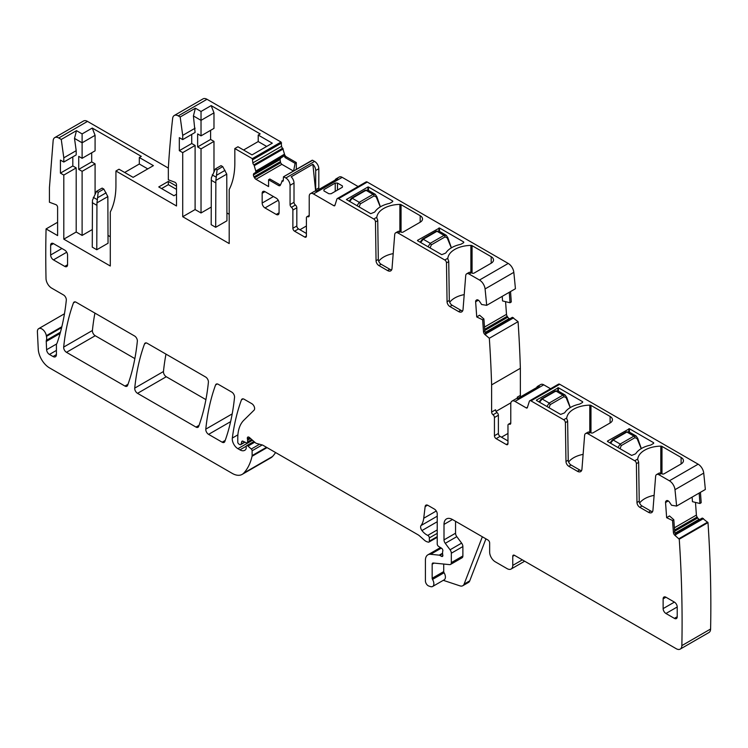 <?xml version="1.0" encoding="UTF-8"?>
<svg xmlns="http://www.w3.org/2000/svg" width="748" height="748" viewBox="0 0 748 748"><rect width="100%" height="100%" fill="white"/><g stroke="black" fill="none" stroke-linecap="round" stroke-linejoin="round"><path stroke-width="1.12" d="M654.126 495.363A23.908 13.801 0 0 0 639.634 503.021M666.73 500.59L666.487 500.73A2.786 1.608 -120 0 1 666.599 500.646A2.786 1.608 -120 0 1 667.824 500.693L668.02 500.795A2.786 1.608 -120 0 1 669.46 502.142L671.545 505.246L676.603 506.069A1234.509 712.75 -120 0 0 674.986 489.688A7.966 4.6 -120 0 0 669.404 480.786L658.997 474.774A4.778 2.758 -120 0 0 656.604 474.541L658.857 473.241A4.778 2.758 -120 0 1 661.251 473.475L661.812 473.802A1.59 0.916 0 0 0 664.065 473.802L681.11 463.956A7.966 4.6 0 0 0 683.448 460.703A7.966 4.6 0 0 0 681.11 457.449L661.98 446.406A1.59 0.916 0 0 0 660.802 446.135A23.908 13.801 0 0 0 637.745 459.001L637.698 459.562M637.707 459.599L638.166 460.74A2.394 1.384 -120 0 1 638.652 462.348L636.398 463.648A2.394 1.384 -120 0 0 634.706 460.759L587.984 433.784A4.778 2.758 -120 0 0 585.6 433.541A4.778 2.758 -120 0 0 584.618 435.401L581.944 469.136A6.377 3.684 -120 0 1 580.644 471.614A6.377 3.684 -120 0 1 577.456 471.296L568.789 466.294A3.983 2.3 -120 0 1 565.974 461.469L565.385 422.657A2.394 1.384 -120 0 0 563.693 419.759L530.977 400.872A2.394 1.384 -120 0 0 529.78 400.75A2.394 1.384 -120 0 0 529.36 401.311L527.359 407.623A1.59 0.916 -120 0 1 527.078 407.997A1.59 0.916 -120 0 1 526.274 407.912L515.007 401.405A5.975 3.45 -120 0 0 512.015 401.115A5.975 3.45 -120 0 0 510.781 403.845L510.781 423.097A2.394 1.384 -120 0 1 510.286 424.191A2.394 1.384 -120 0 1 509.369 424.209A2.394 1.384 60 0 0 508.462 424.228L510.781 422.891M652.565 511.604A6.377 3.684 -120 0 1 650.713 510.996L642.046 505.994A3.983 2.3 -120 0 1 639.231 501.169L638.652 462.348M656.604 474.541A4.778 2.758 -120 0 0 655.622 476.401L652.948 510.136A6.377 3.684 -120 0 1 651.648 512.614A6.377 3.684 -120 0 1 648.46 512.296L639.792 507.294A3.983 2.3 -120 0 1 636.978 502.469L636.398 463.648M529.78 400.75L558.522 384.154A2.394 1.384 -120 0 1 559.719 384.276L698.146 464.19L669.404 480.786M585.6 433.541L587.853 432.241A4.778 2.758 -120 0 1 590.237 432.484L590.808 432.802A1.59 0.916 0 0 0 593.061 432.802L610.106 422.966A7.966 4.6 0 0 0 612.444 419.712A7.966 4.6 0 0 0 610.106 416.458L590.976 405.407A1.59 0.916 0 0 0 589.789 405.145A23.908 13.801 0 0 0 566.741 418.001L566.694 418.562M558.401 391.139L558.401 387.745L582.636 401.732L582.636 402.387L582.636 401.732M536.419 400.432L560.654 414.42L564.319 412.961A2.786 1.608 0 0 0 564.946 412.4A24.703 14.268 0 0 1 579.13 404.21A2.786 1.608 0 0 0 580.093 403.845L582.636 402.387M536.419 400.105L558.401 387.745M607.432 441.432L631.658 455.42L635.323 453.952A2.786 1.608 0 0 0 635.959 453.391A24.703 14.268 0 0 1 650.134 445.21A2.786 1.608 0 0 0 651.106 444.845L653.64 443.377L653.64 442.732L653.64 443.377M607.432 441.105L629.405 428.735L653.64 442.732M583.113 454.373A23.908 13.801 0 0 0 568.63 462.03M566.694 418.6L567.162 419.75A2.394 1.384 -120 0 1 567.639 421.348L565.385 422.657M581.561 470.604A6.377 3.684 -120 0 1 579.709 469.996L571.042 464.994A3.983 2.3 -120 0 1 568.228 460.17L567.639 421.348M161.577 188.571L168.337 184.672L176.509 189.384M507.967 433.457L501.478 437.197M471.334 272.73L469.08 274.03A4.778 2.758 -120 0 0 466.687 273.796L468.94 272.487A4.778 2.758 -120 0 1 471.334 272.73L471.894 273.057A1.59 0.916 0 0 0 474.148 273.057L491.193 263.212A7.966 4.6 0 0 0 493.53 259.958A7.966 4.6 0 0 0 491.193 256.704L472.063 245.662A1.59 0.916 0 0 0 470.885 245.391A23.908 13.801 0 0 0 447.828 258.247L447.79 258.817M447.79 258.845L448.258 259.995A2.394 1.384 -120 0 1 448.735 261.594L446.481 262.903A2.394 1.384 -120 0 0 444.789 260.005L398.076 233.03A4.778 2.758 -120 0 0 395.683 232.796A4.778 2.758 -120 0 0 394.701 234.657L392.027 268.392A6.377 3.684 -120 0 1 390.727 270.87A6.377 3.684 -120 0 1 387.539 270.552L378.871 265.549A3.983 2.3 -120 0 1 376.057 260.725L375.477 221.904A2.394 1.384 -120 0 0 373.785 219.014L338.526 198.659A2.394 1.384 -120 0 0 337.329 198.538A2.394 1.384 -120 0 0 336.909 199.099L334.908 205.41A1.59 0.916 -120 0 1 334.627 205.784A1.59 0.916 -120 0 1 333.823 205.7L313.449 193.938A5.975 3.45 -120 0 0 310.457 193.638A5.975 3.45 -120 0 0 309.223 196.378L309.223 215.63A2.394 1.384 -120 0 1 308.728 216.724A2.394 1.384 -120 0 1 307.811 216.742A2.394 1.384 60 0 0 306.904 216.761L309.223 215.415M395.683 232.796L397.936 231.497A4.778 2.758 -120 0 1 400.33 231.73L400.891 232.058A1.59 0.916 0 0 0 403.144 232.058L420.189 222.212A7.966 4.6 0 0 0 422.526 218.958A7.966 4.6 0 0 0 420.189 215.704L401.059 204.662A1.59 0.916 0 0 0 399.881 204.391A23.908 13.801 0 0 0 376.824 217.257L376.777 217.818M376.786 217.855L377.244 218.996A2.394 1.384 -120 0 1 377.731 220.604L375.477 221.904M266.671 146.44L258.219 141.559L258.219 135.051L272.309 143.186L252.02 154.892L237.939 146.758L234.835 148.553L234.835 162.98A87.666 50.612 -120 0 1 229.197 189.543L229.197 243.558L182.708 216.714L195.106 209.562L201.025 212.974L211.179 207.112M243.568 150.011L258.219 141.559M201.025 212.974L201.025 148.88L213.984 141.391L213.984 171.479M258.219 135.051L260.192 133.911L211.17 105.608L213.984 112.864L201.025 120.353L193.414 115.959L195.106 132.443L182.708 139.605L179.324 137.651L179.324 150.666L191.722 143.513L191.722 134.397M182.708 216.714L182.708 152.62L195.106 145.458L191.722 143.513M195.106 145.458L195.106 209.562M201.025 148.88L197.64 146.926L210.599 139.446L210.599 130.33M211.17 105.608L201.025 111.461L201.025 135.865L197.64 133.911L197.64 146.926M393.205 253.619A23.908 13.801 0 0 0 378.712 261.276M464.209 294.619A23.908 13.801 0 0 0 449.716 302.276M95.08 135.313L82.112 142.803L82.112 158.314L95.08 150.834L95.08 135.313L92.256 128.058L82.112 133.911L76.483 130.657L74.51 138.408L82.112 142.803L82.112 133.911M72.818 156.846L72.818 165.963L76.193 167.917L63.804 175.069L60.42 173.115L60.42 160.1L63.804 162.054L63.804 157.828L76.193 150.666L74.51 138.408M76.193 150.666L76.193 154.901L63.804 162.054M76.193 167.917L76.193 232.011L82.112 235.424L92.266 229.561M82.112 158.314L78.736 156.36L78.736 169.375L82.112 171.329L82.112 235.424M82.112 171.329L95.08 163.849L95.08 193.928M147.767 168.889L139.315 164.008L139.315 157.501L153.405 165.635L133.116 177.351L119.026 169.216L115.931 171.002L115.931 185.429A87.666 50.612 -120 0 1 110.293 212.002L110.293 266.007L63.804 239.164L76.193 232.011M124.664 172.47L139.315 164.008M699.174 493.044L699.932 503.498L692.452 501.674L692.124 497.111M673.406 532.464L672.536 520.505L666.646 517.7L669.488 515.933L673.808 519.72L674.677 531.735L675.827 534.839L674.93 535.362A2.786 1.608 60 0 1 673.406 532.464L674.677 531.735M483.498 331.719L482.638 319.77L476.738 316.956L479.58 315.189L483.9 318.985L484.769 330.99L485.929 334.094L485.022 334.618A2.786 1.608 60 0 1 483.498 331.719L484.769 330.99M509.266 292.3L510.024 302.753L502.544 300.93L502.217 296.367M417.515 240.351L439.497 227.99L463.723 241.978L463.723 242.633L463.723 241.978M417.515 240.678L441.75 254.666L445.406 253.207A2.786 1.608 0 0 0 446.042 252.646A24.703 14.268 0 0 1 460.216 244.456A2.786 1.608 0 0 0 461.189 244.1L463.723 242.633M391.643 269.86A6.377 3.684 -120 0 1 389.792 269.252L381.125 264.25A3.983 2.3 -120 0 1 378.31 259.425L377.731 220.604M368.484 190.394L368.484 187L367.923 187L346.389 199.52L370.737 213.676L374.402 212.208A2.786 1.608 0 0 0 375.038 211.647A24.703 14.268 0 0 1 389.212 203.465A2.786 1.608 0 0 0 390.185 203.101L392.719 201.633L392.719 200.988L392.719 201.633M368.484 187L392.719 200.988M462.657 310.859A6.377 3.684 -120 0 1 460.796 310.242L452.129 305.24A3.983 2.3 -120 0 1 449.314 300.416L448.735 261.594M323.931 190.899L323.931 189.599L323.931 190.899L328.868 193.741L331.121 193.741L342.416 187.224L342.416 185.915L342.416 187.224L342.416 185.915L337.488 183.073L335.235 183.073L323.931 189.599L323.978 190.918M310.457 193.638L314.403 191.366A5.975 3.45 -120 0 1 315.993 191.133L337.685 178.604A5.975 3.45 -120 0 0 336.104 178.837A5.975 3.45 -120 0 0 335.104 180.09M316.049 191.095A2.394 1.384 -120 0 1 315.703 189.712L315.703 170.516A5.975 3.45 -120 0 0 312.879 164.279L291.187 176.809A5.975 3.45 -120 0 1 294.011 183.036L294.011 202.287A2.394 1.384 -120 0 0 295.413 205.027A2.394 1.384 -120 0 1 296.825 207.766L296.825 225.989A2.394 1.384 -120 0 0 298.517 228.916L306.409 233.47M306.409 225.989L299.929 229.73M312.879 164.279L315.647 191.086M319.153 189.3A2.394 1.384 60 0 1 318.807 187.916L318.807 168.721A5.975 3.45 -120 0 0 314.581 161.4L312.608 160.268L283.464 176.818L283.296 180.436A1.59 0.916 60 0 1 282.968 181.166A1.59 0.916 60 0 1 282.22 181.109A1.59 0.916 60 0 1 282.202 181.1L280.416 185.008A2.786 1.608 60 0 1 279.939 185.635A2.786 1.608 60 0 1 278.546 185.495L268.588 179.754L269.813 178.996L280.416 185.027M293.459 171.049L281.828 164.336L280.584 162.774L254.544 177.809A2.786 1.608 -120 0 0 255.938 179.286L268.588 186.579L268.588 179.754M293.599 170.965L295.095 163.335L285.1 157.566L283.586 154.696L255.825 171.133L253.965 164.803A1.59 0.916 60 0 1 252.871 162.868L252.31 158.641L234.835 148.553M280.584 162.774L280.042 159.343L280.996 157.856L283.193 156.584L283.595 155.107M201.025 111.461L195.387 108.208L193.414 115.959M213.984 112.864L213.984 128.376L201.025 135.865M213.984 141.391L210.599 139.446M226.953 212.984L229.197 214.274M91.695 152.779L91.695 161.895L95.08 163.849M108.049 235.433L110.293 236.723M139.315 157.501L141.288 156.36L92.256 128.058M168.337 184.672L168.337 181.418L158.754 186.944L173.975 195.733L176.509 194.265M168.337 181.418L176.509 186.13M512.015 401.115L515.961 398.834A5.975 3.45 -120 0 1 517.551 398.6L539.243 386.071A5.975 3.45 -120 0 0 537.662 386.305A5.975 3.45 -120 0 0 536.662 387.567M517.261 398.562L517.261 397.179A2.394 1.384 -120 0 0 517.607 398.562M510.893 402.807L496.036 411.381M508.462 424.228A2.394 1.384 60 0 0 507.967 425.322L507.967 443.545A2.394 1.384 60 0 1 507.471 444.639A2.394 1.384 60 0 1 506.274 444.518L496.13 438.665A2.394 1.384 60 0 1 494.437 435.738L494.437 417.515A2.394 1.384 60 0 0 493.025 414.775A2.394 1.384 -120 0 1 491.623 412.036L495.569 409.764A2.394 1.384 -120 0 0 496.971 412.503A2.394 1.384 -120 0 1 498.383 415.234L498.383 433.457A2.394 1.384 -120 0 0 500.075 436.383L507.967 440.937M96.773 249.748L108.049 243.24L107.843 196.584L96.95 202.867L96.773 249.748L92.266 247.139L92.443 200.268L96.492 191.348L98.184 192.32L96.95 202.867M63.804 175.069L63.804 239.164M60.42 173.115L72.818 165.963M76.483 130.657L61.261 139.446L63.804 157.828M57.605 222.268L46.067 228.925A1189.086 686.524 -120 0 0 46.011 278.349A1189.086 686.524 -120 0 0 46.011 278.508A7.966 4.6 -120 0 0 51.649 288.111L63.515 294.964A3.983 2.3 -120 0 1 66.31 300.2A290.102 167.487 -120 0 1 57.203 342.752A7.966 4.6 -120 0 1 56.773 343.631A3.983 2.3 -120 0 0 56.418 345.015L56.418 354.571L53.033 356.525A4.778 2.758 -120 0 0 55.427 356.759A4.778 2.758 -120 0 0 56.418 354.571M60.448 332.196L46.385 340.312A3.983 2.3 -120 0 0 46.236 341.453L46.61 349.737A3.983 2.3 -120 0 0 49.424 354.44L53.033 356.525M46.385 340.312A7.966 4.6 -120 0 0 46.451 336.376A7.966 4.6 -120 0 1 46.32 335.693A6.377 3.684 -120 0 0 43.206 329.933A6.377 3.684 -120 0 0 38.709 328.634A6.377 3.684 -120 0 0 37.4 331.86L38.26 349.148A15.942 9.2 -120 0 0 49.508 367.894L232.217 473.381A19.925 11.501 -120 0 0 242.184 474.372A19.925 11.501 -120 0 0 243.783 473.082A75.716 43.711 -120 0 0 252.039 456.28A3.983 2.3 -120 0 0 252.113 455.597L252.113 450.764A1.59 0.916 -120 0 0 251.281 449.024L247.971 446.089A1.992 1.15 -120 0 0 246.606 445.724A1.992 1.15 -120 0 0 246.195 446.64L246.195 448.267A1.992 1.15 -120 0 1 246.064 448.875A9.565 5.526 -120 0 1 244.718 450.324A9.565 5.526 -120 0 1 239.93 449.857L237.911 448.688A7.966 4.6 -120 0 1 232.329 438.057A278.939 161.044 -120 0 1 241.445 399.871A3.983 2.3 -120 0 1 242.118 399.03A3.983 2.3 -120 0 1 244.11 399.226L251.805 403.677A3.983 2.3 -120 0 1 254.32 406.912A3.983 2.3 -120 0 1 254.068 410.166L243.848 420.217A43.833 25.31 -120 0 0 237.771 437.991L237.771 442.096A1.59 0.916 -120 0 0 238.902 444.05L239.725 444.527A1.992 1.15 -120 0 0 240.725 444.63A1.992 1.15 -120 0 0 241.09 444.106L241.735 441.694A1.992 1.15 -120 0 1 242.1 441.17A1.992 1.15 -120 0 1 242.978 441.208L246.316 442.797A1.992 1.15 -120 0 0 247.195 442.835A1.992 1.15 -120 0 0 247.607 441.918L247.607 440.142A3.983 2.3 -120 0 0 247.429 438.908A2.394 1.384 -120 0 1 247.822 437.075A2.394 1.384 -120 0 1 249.449 437.515L255.218 442.62A3.983 2.3 -120 0 0 256.676 443.461L262.268 444.966A3.983 2.3 -120 0 1 262.997 445.275L418.057 534.801A7.966 4.6 -120 0 1 419.516 535.867L424.397 540.187A7.966 4.6 -120 0 0 427.314 541.87L428.305 542.141A1.992 1.15 -120 0 0 428.931 542.085A1.992 1.15 -120 0 0 429.352 541.169L429.352 537.905A1.992 1.15 -120 0 0 427.772 535.381A12.753 7.358 -120 0 1 421.956 530.556A3.983 2.3 -120 0 1 421.021 525.554A27.891 16.101 -120 0 0 423.723 518.261L425.144 506.583A3.983 2.3 -120 0 1 425.949 505.162A3.983 2.3 -120 0 1 427.94 505.368L434.42 509.108A3.983 2.3 -120 0 1 437.234 513.988L437.234 543.983A1.992 1.15 -120 0 0 438.59 546.395L441.526 548.219A1.992 1.15 -120 0 1 442.779 551.154A3.983 2.3 -120 0 0 442.592 552.22L442.592 553.585A3.983 2.3 -120 0 0 442.779 554.866A1.992 1.15 -120 0 1 442.461 556.419A1.992 1.15 -120 0 1 441.46 556.316L439.777 555.343A1.992 1.15 -120 0 0 439.235 555.156L430.624 554.296A11.959 6.9 -120 0 0 427.884 554.829A11.959 6.9 -120 0 0 425.406 560.308L425.406 580.878A3.983 2.3 -120 0 0 428.81 586.03L430.511 586.591A5.975 3.45 -120 0 0 432.615 586.488A5.975 3.45 -120 0 0 432.522 579.42A1.59 0.916 -120 0 1 432.166 578.269L432.166 564.207A2.394 1.384 -120 0 1 432.662 563.113A2.394 1.384 -120 0 1 433.214 563.01L449.585 564.628A3.983 2.3 -120 0 0 450.502 564.45A3.983 2.3 -120 0 0 451.325 562.627L451.325 553.221A3.983 2.3 -120 0 0 450.072 549.789L445.256 543.319A3.983 2.3 -120 0 1 444.003 539.888L444.003 524.395A11.959 6.9 -120 0 1 446.481 518.925A11.959 6.9 -120 0 1 452.456 519.514L487.958 540.019A2.394 1.384 60 0 1 489.65 542.945L489.65 552.052A7.966 4.6 -120 0 0 495.279 561.813L507.116 568.648A7.966 4.6 -120 0 0 511.099 569.041A7.966 4.6 -120 0 0 512.754 565.395L512.754 556.278A2.394 1.384 -120 0 1 513.25 555.184A2.394 1.384 -120 0 1 514.446 555.306L512.754 556.278M672.536 520.505L673.808 519.72M666.487 500.73L666 501.113A2.786 1.608 -120 0 0 665.542 502.516L666.646 517.7M78.736 169.375L91.695 161.895M482.638 319.77L483.9 318.985M337.329 198.538L366.071 181.942A2.394 1.384 -120 0 1 367.268 182.063L508.229 263.446A7.966 4.6 -120 0 1 513.82 272.347A1234.509 712.75 -120 0 1 515.428 288.737L486.686 305.334L481.637 304.501L479.552 301.407A2.786 1.608 -120 0 0 478.112 300.051L477.916 299.957A2.786 1.608 -120 0 0 476.691 299.911A2.786 1.608 -120 0 0 476.579 299.985L476.093 300.378A2.786 1.608 -120 0 0 475.635 301.771L476.738 316.956M466.687 273.796A4.778 2.758 -120 0 0 465.714 275.647L463.04 309.392A6.377 3.684 -120 0 1 461.731 311.86A6.377 3.684 -120 0 1 458.543 311.551L449.875 306.54A3.983 2.3 -120 0 1 447.061 301.725L446.481 262.903M306.409 236.078A2.394 1.384 60 0 1 305.913 237.172A2.394 1.384 60 0 1 304.716 237.051L306.409 236.078L306.409 217.855A2.394 1.384 60 0 1 306.904 216.761M304.716 237.051L294.572 231.197A2.394 1.384 60 0 1 292.879 228.262L292.879 210.048L296.825 207.766M294.011 202.287L290.065 204.569A2.394 1.384 -120 0 0 291.468 207.308A2.394 1.384 60 0 1 292.879 210.048M290.065 204.569L290.065 185.317A5.975 3.45 -120 0 0 285.839 177.996L283.866 176.855M279.995 159.605L253.432 174.939A2.786 1.608 -120 0 0 254.011 176.883L254.544 177.809M253.432 174.939L253.432 174.714A2.786 1.608 -120 0 1 254.011 173.433L280.996 157.856M283.333 156.369L254.011 173.433M255.825 172.246L255.825 171.133M215.686 227.299L226.953 220.791L226.756 174.134L215.863 180.418L215.686 227.299L211.179 224.69L211.347 177.818L215.405 168.889L217.088 169.871L215.863 180.418M182.708 152.62L179.324 150.666M182.708 139.605L182.708 135.379L195.106 128.217M195.387 108.208L180.174 116.987L182.708 135.379M276.255 214.433L264.988 207.935A3.983 2.3 60 0 1 262.165 203.054L262.165 193.293A3.983 2.3 60 0 1 262.997 191.46A3.983 2.3 60 0 1 264.988 191.666L276.255 198.173A3.983 2.3 60 0 1 279.069 203.054L279.069 212.806A3.983 2.3 60 0 1 278.247 214.639A3.983 2.3 60 0 1 276.255 214.433L279.069 212.806M674.397 618.372L665.944 613.491A3.983 2.3 60 0 1 663.13 608.61L663.13 598.849A3.983 2.3 60 0 1 663.953 597.026A3.983 2.3 60 0 1 665.944 597.222L674.397 602.103A3.983 2.3 60 0 1 677.221 606.983L677.221 616.745A3.983 2.3 60 0 1 676.388 618.568A3.983 2.3 60 0 1 674.397 618.372L677.221 616.745M64.739 266.391L53.463 259.883A3.983 2.3 60 0 1 50.649 255.003L50.649 245.241A3.983 2.3 60 0 1 51.472 243.418A3.983 2.3 60 0 1 53.463 243.614L64.739 250.122A3.983 2.3 60 0 1 67.554 255.003L67.554 264.764A3.983 2.3 60 0 1 66.731 266.587A3.983 2.3 60 0 1 64.739 266.391L67.554 264.764M514.446 555.306L676.229 648.712A7.966 4.6 -120 0 0 680.213 649.105L708.954 632.509A7.966 4.6 -120 0 0 710.6 629.012A1234.509 712.75 -120 0 0 707.991 522.6L702.25 518.074L675.192 533.698L702.25 518.074M695.481 502.413L696.397 515.082A2.786 1.608 -120 0 0 697.099 517.036L697.678 517.934A2.786 1.608 -120 0 0 699.118 519.29L699.315 519.383A2.786 1.608 -120 0 0 699.735 519.523M699.932 503.498L701.194 502.712L700.437 492.315M520.711 396.777A2.394 1.384 60 0 1 520.365 395.393L520.365 368.287A1234.509 712.75 -120 0 0 518.065 321.659L512.343 317.339L485.284 332.963L512.343 317.339M505.573 301.668L506.499 314.347A2.786 1.608 -120 0 0 507.191 316.292L507.77 317.189A2.786 1.608 -120 0 0 509.21 318.545L509.407 318.639A2.786 1.608 -120 0 0 509.827 318.788M510.024 302.753L511.286 301.968L510.529 291.57M295.095 163.335L296.32 162.578L296.32 169.394M252.871 162.868L281.613 146.271A1.59 0.916 60 0 0 282.707 148.207L284.492 154.172A2.786 1.608 -120 0 0 286.372 156.828L296.32 162.578M168.337 168.076L87.497 121.4A7.966 4.6 -120 0 0 83.514 121.008L54.772 137.604A7.966 4.6 -120 0 0 53.145 140.699L49.433 187.598L49.433 202.241L55.95 204.672A1.992 1.15 -120 0 1 57.605 207.233L57.605 235.592L46.067 228.925M87.497 121.4L58.755 137.997A7.966 4.6 -120 0 0 54.772 137.604M242.184 474.372L270.926 457.776A19.925 11.501 -120 0 0 272.524 456.495A75.716 43.711 -120 0 0 275.582 452.54M680.213 649.105A7.966 4.6 -120 0 0 681.858 645.608A1234.509 712.75 -120 0 0 679.249 539.196L674.93 535.362M707.991 522.6L679.249 539.196M698.146 464.19A7.966 4.6 -120 0 1 703.728 473.101A1234.509 712.75 -120 0 1 705.345 489.482L676.603 506.069M485.022 334.618L489.323 338.246L518.065 321.659M486.686 305.334A1234.509 712.75 -120 0 0 485.078 288.943A7.966 4.6 -120 0 0 479.487 280.042L469.08 274.03M358.114 186.542L342.191 177.341A5.975 3.45 -120 0 0 339.199 177.052L336.104 178.837M312.608 160.268L312.038 160.586M253.965 164.803A1.59 0.916 60 0 1 253.955 164.794L282.707 148.207M281.613 146.271L281.042 142.045L206.99 99.288A7.966 4.6 -120 0 0 203.007 98.895L174.265 115.491A7.966 4.6 -120 0 0 172.657 118.371A1189.086 686.524 -120 0 0 168.337 167.982L168.337 179.791L174.854 182.222A1.992 1.15 -120 0 1 176.509 184.784L176.509 205.981L115.931 171.002M206.99 99.288L178.248 115.884L180.174 116.987M178.248 115.884A7.966 4.6 -120 0 0 174.265 115.491M58.755 137.997L61.261 139.446M222.156 442.19A3.983 2.3 -120 0 0 224.148 442.386A3.983 2.3 -120 0 0 224.811 441.535A278.939 161.044 -120 0 0 234.535 397.31A3.983 2.3 -120 0 0 231.73 392.083L218.248 384.294A3.983 2.3 -120 0 0 216.256 384.098A3.983 2.3 -120 0 0 215.583 384.94A278.939 161.044 -120 0 0 205.793 429.137A3.983 2.3 -120 0 0 208.589 434.364L222.156 442.19L225.213 440.422M205.915 399.628L166.271 376.74A3.983 2.3 -120 0 1 163.466 371.513L134.733 388.109A3.983 2.3 -120 0 0 137.529 393.336L196.004 427.089A3.983 2.3 -120 0 0 197.996 427.286A3.983 2.3 -120 0 0 198.659 426.444A278.939 161.044 -120 0 0 208.402 382.228A3.983 2.3 -120 0 0 205.607 377.001L147.178 343.267A3.983 2.3 -120 0 0 145.187 343.07A3.983 2.3 -120 0 0 144.523 343.912A278.939 161.044 -120 0 0 134.733 388.109M165.981 354.122A278.939 161.044 -120 0 0 163.466 371.513M134.537 335.974L76.118 302.239A3.983 2.3 -120 0 0 74.127 302.042A3.983 2.3 -120 0 0 73.454 302.884A278.939 161.044 -120 0 0 63.683 347.081A3.983 2.3 -120 0 0 66.478 352.317L124.935 386.062A3.983 2.3 -120 0 0 126.926 386.258A3.983 2.3 -120 0 0 127.599 385.416A278.939 161.044 -120 0 0 137.342 341.2A3.983 2.3 -120 0 0 134.537 335.974M134.855 358.601L95.22 335.721L66.478 352.317M94.921 313.094A278.939 161.044 -120 0 0 92.415 330.494A3.983 2.3 -120 0 0 95.22 335.721M515.007 401.405L543.749 384.818L550.565 388.754M520.365 368.287L491.623 384.883A1234.509 712.75 -120 0 0 489.323 338.246M543.749 384.818A5.975 3.45 -120 0 0 540.757 384.519L537.662 386.305M491.623 412.036L491.623 384.883M450.502 564.45L462.058 557.784A3.983 2.3 -120 0 0 462.881 555.96L462.881 546.554A3.983 2.3 -120 0 0 461.619 543.113L456.813 536.653A3.983 2.3 -120 0 1 455.551 533.212L455.551 521.309M432.615 586.488L444.172 579.822A5.975 3.45 -120 0 0 444.078 572.753A1.59 0.916 -120 0 1 443.723 571.594L443.723 564.048M485.929 538.841L469.735 580.859A7.966 4.6 -120 0 1 468.426 582.477L462.788 585.731A7.966 4.6 -120 0 1 459.983 585.871L443.284 580.326M462.788 585.731A7.966 4.6 -120 0 0 464.106 584.113L482.348 536.774M554.782 391.653L557.877 390.839L555.11 390.97L541.346 398.918A1.59 0.916 60 0 1 542.141 398.993L555.904 391.045L562.945 395.112L565.179 395.056M539.579 402.256L542.141 398.993L549.182 403.06L562.945 395.112A1.59 0.916 60 0 1 564.02 396.646L566.18 397.73L566.227 396.73M546.938 406.51L549.182 403.06L550.257 404.593L564.02 396.646M570.247 407.697L566.311 398.151A1.59 0.683 -17.2 0 0 566.76 397.44L570.256 407.454M557.868 390.83L565.086 395L566.76 397.44A1.59 0.683 -17.2 0 0 566.75 397.431A1.59 0.683 -17.2 0 0 566.61 397.253M610.583 443.246L613.145 439.992L626.908 432.045L628.89 431.83L626.113 431.961A1.59 0.916 60 0 1 626.908 432.045L633.949 436.103L636.183 436.047M617.951 447.5L620.186 444.05L613.145 439.992A1.59 0.916 60 0 0 612.35 439.908L626.113 431.961M641.251 448.697L637.315 439.141A1.59 0.683 -17.2 0 0 637.764 438.431L641.27 448.445M620.055 448.622L621.261 445.584L635.024 437.636L637.193 438.73L637.231 437.73M628.881 431.83L636.099 435.991L637.764 438.431A1.59 0.683 -17.2 0 0 637.764 438.421A1.59 0.683 -17.2 0 0 637.623 438.253M364.865 190.908L367.969 190.095L365.192 190.216L351.429 198.164A1.59 0.916 60 0 1 352.224 198.248L365.996 190.301L373.028 194.358L375.262 194.312M349.662 201.511L352.224 198.248L359.264 202.306L373.028 194.358A1.59 0.916 60 0 1 374.103 195.901L376.272 196.986L376.319 195.985M357.03 205.756L359.264 202.306L360.34 203.849L374.103 195.901M380.33 206.953L376.394 197.397A1.59 0.683 -17.2 0 0 376.842 196.687L380.349 206.7M367.96 190.086L375.178 194.256L376.842 196.687A1.59 0.683 -17.2 0 0 376.842 196.677A1.59 0.683 -17.2 0 0 376.702 196.509M420.675 242.502L423.237 239.238L437 231.291L438.973 231.085L436.206 231.216A1.59 0.916 60 0 1 437 231.291L444.031 235.358L446.276 235.302M428.034 246.756L430.268 243.306L423.237 239.238A1.59 0.916 60 0 0 422.433 239.164L436.206 231.216M451.343 247.943L447.407 238.397A1.59 0.683 -17.2 0 0 447.846 237.686L451.353 247.7M430.137 247.869L431.344 244.839L445.107 236.892L447.276 237.976L447.323 236.985M438.964 231.076L446.182 235.246L447.846 237.686A1.59 0.683 -17.2 0 0 447.846 237.677A1.59 0.683 -17.2 0 0 447.706 237.499M215.405 168.889L221.034 165.635L222.726 166.617L226.756 174.134M222.726 166.617L217.088 169.871M96.492 191.348L102.13 188.094L103.822 189.066L107.843 196.584M103.822 189.066L98.184 192.32M660.802 473.25L660.802 446.135M661.98 473.886L661.98 446.406M681.11 457.449L681.11 463.956M661.251 473.475L658.997 474.774M650.713 510.996L648.46 512.296M642.046 505.994L639.792 507.294M639.231 501.169L636.978 502.469M637.745 459.001L634.706 460.759M559.719 384.276L530.977 400.872M566.741 418.001L563.693 419.759M590.237 432.484L587.984 433.784M589.789 432.26L589.789 405.145M610.106 422.966L610.106 416.458M590.976 405.407L590.976 432.886M557.84 390.811L557.84 387.745M628.844 431.811L628.844 428.735M629.405 432.129L629.405 428.735M472.063 245.662L472.063 273.142M491.193 256.704L491.193 263.212M470.885 272.506L470.885 245.391M438.926 231.057L438.926 227.99M420.189 222.212L420.189 215.704M401.059 204.662L401.059 232.142M399.881 231.506L399.881 204.391M367.923 190.067L367.923 187M439.497 231.384L439.497 227.99M335.235 183.073L335.235 191.366M337.488 183.073L337.488 190.067M56.418 350.41L49.424 354.44M56.596 343.977L46.61 349.737M60.102 333.449L46.236 341.453M61.626 327.615L46.451 336.376M668.282 500.936L665.542 502.516M667.029 500.524L666 501.113M579.709 469.996L577.456 471.296M571.042 464.994L568.789 466.294M568.228 460.17L565.974 461.469M510.753 423.415L509.369 424.209M506.274 444.518L507.967 443.545M496.13 438.665L500.075 436.383M494.437 435.738L498.383 433.457M494.437 417.515L498.383 415.234M493.025 414.775L496.971 412.503M478.374 300.191L475.635 301.771M477.121 299.78L476.093 300.378M460.796 310.242L458.543 311.551M452.129 305.24L449.875 306.54M449.314 300.416L447.061 301.725M447.828 258.247L444.789 260.005M400.33 231.73L398.076 233.03M389.792 269.252L387.539 270.552M381.125 264.25L378.871 265.549M378.31 259.425L376.057 260.725M376.824 217.257L373.785 219.014M309.195 215.938L307.811 216.742M294.572 231.197L298.517 228.916M292.879 228.262L296.825 225.989M291.468 207.308L295.413 205.027M290.065 185.317L294.011 183.036M278.546 185.495L279.808 184.765M281.828 164.336L255.938 179.286M280.191 161.764L254.011 176.883M280.042 159.343L253.432 174.714M283.604 154.986L255.816 171.03M264.988 207.935L278.247 200.277M262.165 203.054L273.441 196.546M262.165 193.293L264.988 191.666M663.13 598.849L665.944 597.222M665.944 613.491L677.221 606.983M663.13 608.61L674.397 602.103M53.463 259.883L66.731 252.226M50.649 255.003L61.916 248.495M50.649 245.241L53.463 243.614M527.48 407.221L526.274 407.912M703.382 518.542L675.64 534.558M703.475 518.598L675.687 534.642M702.419 518.084L675.229 533.782M699.315 519.383L675.061 533.38M699.118 519.29L674.995 533.212M697.678 517.934L674.64 531.23M697.099 517.036L674.556 530.052M696.397 515.082L674.387 527.798M513.474 317.797L485.733 333.814M513.567 317.863L485.789 333.898M512.52 317.339L485.321 333.047M509.407 318.639L485.153 332.645M509.21 318.545L485.097 332.467M507.77 317.189L484.732 330.494M507.191 316.292L484.648 329.307M506.499 314.347L484.489 327.054M315.703 189.712L318.807 187.916M315.703 170.516L318.807 168.721M286.372 156.828L285.1 157.566M284.492 154.172L283.586 154.696M61.841 326.736L46.32 335.693M272.524 456.495L243.783 473.082M267.055 447.613L252.039 456.28M266.494 447.295L252.113 455.597M262.193 444.948L252.113 450.764M259.565 444.237L251.281 449.024M254.722 442.19L247.971 446.089M246.26 446.201L239.93 449.857M252.534 440.245L237.911 448.688M237.901 434.84L232.329 438.057M243.175 398.871L241.445 399.871M244.699 442.021L241.09 444.106M242.735 441.114L241.735 441.694M251.73 439.534L247.607 441.918M250.524 438.459L247.607 440.142M249.608 437.655L247.429 438.908M437.234 536.615L429.352 541.169M437.234 533.352L429.352 537.905M437.234 529.921L427.772 535.381M437.234 521.73L421.956 530.556M437.234 516.195L421.021 525.554M436.29 511.006L423.723 518.261M427.576 505.18L425.144 506.583M442.872 555.502L441.46 556.316M442.592 553.707L439.777 555.343M442.592 553.211L439.235 555.156M441.339 548.106L430.624 554.296M522.338 559.859L512.754 565.395M710.6 629.012L681.858 645.608M707.645 522.123L678.904 538.719M703.728 473.101L674.986 489.688M513.82 272.347L485.078 288.943M508.229 263.446L479.487 280.042M367.268 182.063L338.526 198.659M335.029 205.008L333.823 205.7M313.449 193.938L342.191 177.341M314.581 161.4L285.839 177.996M282.202 181.1L283.296 180.474M283.23 148.964L254.488 165.551M281.613 143.018L252.871 159.614M281.042 142.045L252.31 158.641M208.589 434.364L230.618 421.648M232.207 413.887L205.793 429.137M217.322 383.939L215.583 384.94M199.062 425.322L196.004 427.089M137.529 393.336L166.271 376.74M146.253 342.911L144.523 343.912M128.002 384.294L124.935 386.062M92.415 330.494L63.683 347.081M75.193 301.883L73.454 302.884M517.261 397.179L520.365 395.393M452.456 519.514L444.003 524.395M455.551 533.212L444.003 539.888M456.813 536.653L445.256 543.319M461.619 543.113L450.072 549.789M462.881 546.554L451.325 553.221M462.881 555.96L451.325 562.627M434.092 563.094L432.166 564.207M443.723 571.594L432.166 578.269M444.078 572.753L432.522 579.42M469.735 580.859L464.106 584.113M549.051 407.623L550.257 404.593M621.261 445.584L620.186 444.05L633.949 436.103A1.59 0.916 60 0 1 635.024 437.636M359.134 206.878L360.34 203.849M431.344 244.839L430.268 243.306L444.031 235.358A1.59 0.916 60 0 1 445.107 236.892M211.179 180.203L215.686 182.811M216.34 177.276L212.208 174.892M225.036 170.357L216.602 175.228M92.266 202.652L96.773 205.261M97.427 199.725L93.294 197.341M106.132 192.806L97.689 197.678M64.468 313.758L38.709 328.634M253.937 441.488L246.606 445.724M244.989 442.161L240.725 444.63M252.198 439.946L247.195 442.835M437.234 537.288L428.931 542.085M440.469 547.564L427.884 554.829M524.666 561.206L511.099 569.041M312.206 160.222L283.464 176.818M283.296 180.212L281.818 181.072M539.018 401.928L541.346 398.918M610.022 442.928L612.35 439.908M349.101 201.184L351.429 198.164M420.105 242.174L422.433 239.164"/></g></svg>
